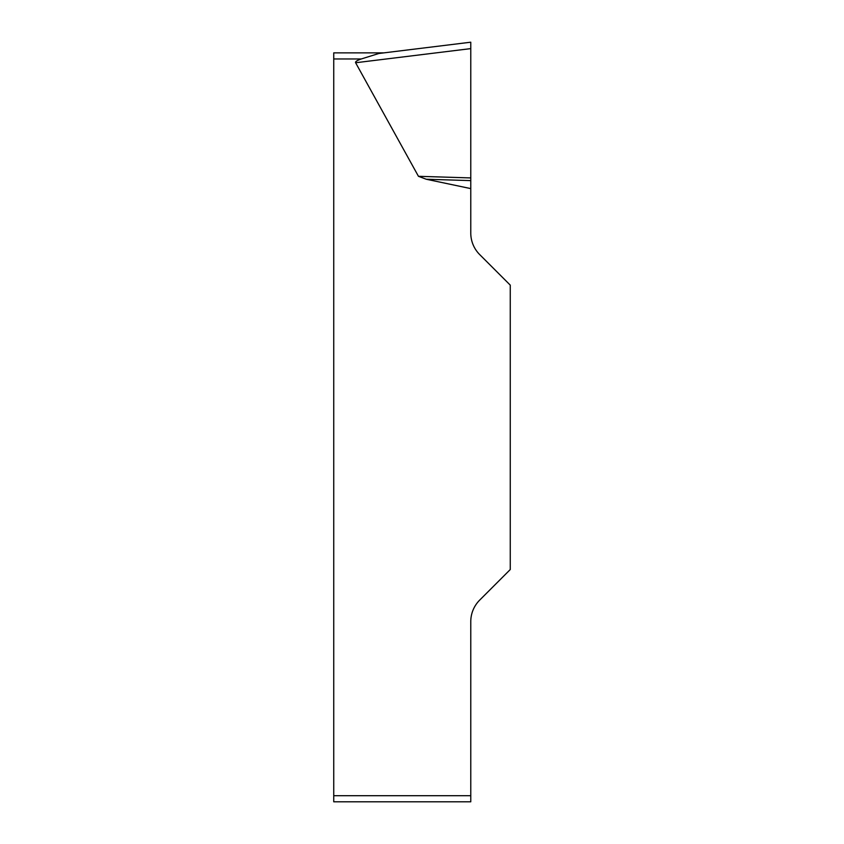 <?xml version="1.0" encoding="UTF-8"?>
<svg xmlns="http://www.w3.org/2000/svg" width="844" height="844" viewBox="0 0 844 844"><rect width="100%" height="100%" fill="white"/><g stroke="black" fill="none" stroke-linecap="round" stroke-linejoin="round"><path stroke-width="1.27" d="M470.773 188.602L470.773 233.028A30.479 30.479 0 0 0 479.698 254.582L510.261 285.135L510.261 569.531L479.698 600.095A30.479 30.479 0 0 0 470.773 621.648L470.773 801.8L333.739 801.8L333.739 52.866L383.883 52.866L378.872 53.489L361.285 58.964A54.965 6.098 173 0 0 355.619 62.751L418.445 176.301L426.231 179.234L470.773 188.602L470.773 180.616L426.231 179.234M333.739 801.8L470.773 801.8M418.445 176.301L470.773 177.926L470.773 42.2L470.773 180.616M378.872 53.489L470.773 42.2L378.872 53.489M361.285 58.964L333.739 58.964M333.739 795.702L470.773 795.702M470.773 48.614L355.619 62.751"/></g></svg>
